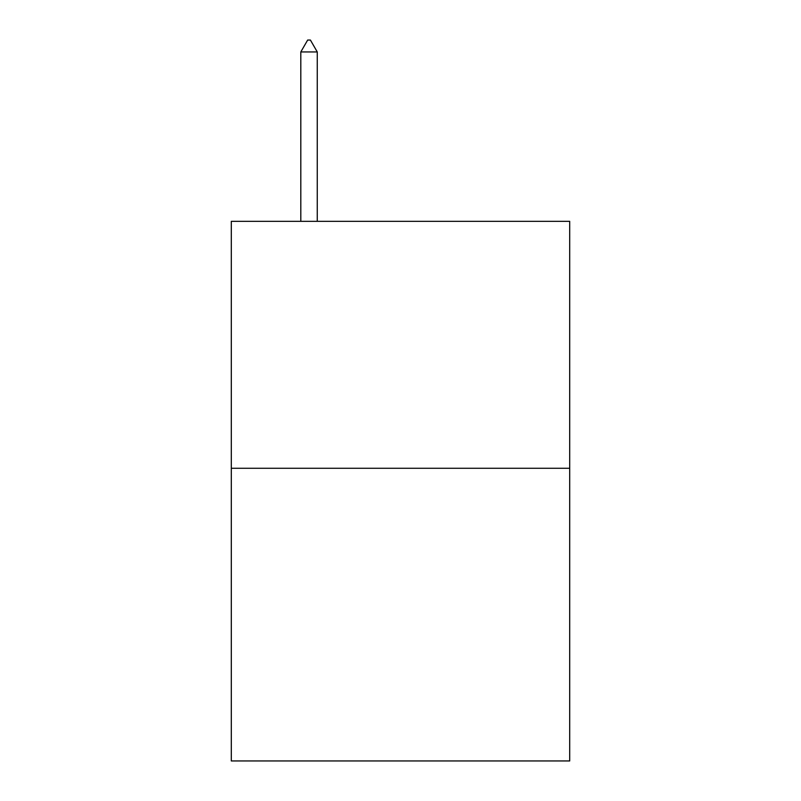 <?xml version="1.0" encoding="UTF-8"?>
<svg xmlns="http://www.w3.org/2000/svg" width="801" height="801" viewBox="0 0 801 801"><rect width="100%" height="100%" fill="white"/><g stroke="black" fill="none" stroke-linecap="round" stroke-linejoin="round"><path stroke-width="1.2" d="M569.701 468.275L569.701 221.326L231.299 221.326L231.299 760.95L569.701 760.95L569.701 468.275L231.299 468.275M317.266 51.945L310.408 40.05L307.664 40.05L300.806 51.945L317.266 51.945L317.266 221.326M300.806 51.945L300.806 221.326"/></g></svg>
